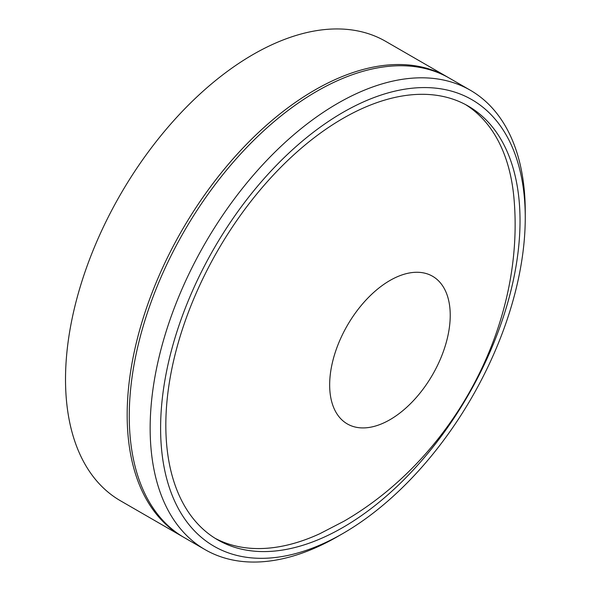 <?xml version="1.0" encoding="UTF-8"?>
<svg xmlns="http://www.w3.org/2000/svg" width="591" height="591" viewBox="0 0 591 591"><rect width="100%" height="100%" fill="white"/><g stroke="black" fill="none" stroke-linecap="round" stroke-linejoin="round"><path stroke-width="0.89" d="M215.117 538.298A250.458 144.603 120 0 0 319.908 533.673L344.043 521.173C453.881 457.589 525.502 324.016 513.911 197.645A250.458 144.603 120 0 0 465.516 104.577M337.705 536.495L337.705 536.495A265.241 153.135 -60 0 1 337.705 536.495L342.928 533.481A257.846 148.873 120 0 0 525.251 217.68A257.846 148.873 120 0 0 342.928 112.416A257.846 148.873 120 0 0 160.604 428.216A257.846 148.873 120 0 0 342.928 533.481L337.705 536.495A265.241 153.135 -60 0 1 205.084 549.637A265.241 153.135 -60 0 1 164.431 337.092A265.241 153.135 -60 0 1 337.705 103.366A265.241 153.135 -60 0 1 470.318 90.231A265.241 153.135 -60 0 1 525.251 211.652A265.241 153.135 -60 0 1 525.236 214.696M342.928 118.444A250.458 144.603 -60 0 1 468.161 106.04A250.458 144.603 -60 0 1 506.546 306.736A250.458 144.603 -60 0 1 342.928 527.445A250.458 144.603 -60 0 1 217.695 539.856A250.458 144.603 -60 0 1 179.309 339.153A250.458 144.603 -60 0 1 342.928 118.444M205.084 549.637L184.185 537.566A265.241 153.135 -60 0 1 143.532 325.028A265.241 153.135 -60 0 1 316.806 91.302A265.241 153.135 -60 0 1 449.426 78.167L470.318 90.231M183.151 536.96A265.241 153.135 -60 0 1 182.102 536.362L120.453 500.769A265.241 153.135 -60 0 1 79.792 288.231A265.241 153.135 -60 0 1 253.074 54.505A265.241 153.135 -60 0 1 385.687 41.363L447.335 76.956A265.241 153.135 -60 0 1 448.377 77.569M182.102 536.362A265.241 153.135 -60 0 1 141.441 323.824A265.241 153.135 -60 0 1 314.715 90.091A265.241 153.135 -60 0 1 447.335 76.956M389.949 280.481A85.252 49.223 120 0 0 329.66 384.896A85.252 49.223 120 0 0 389.949 419.706A85.252 49.223 120 0 0 450.231 315.291A85.252 49.223 120 0 0 389.949 280.481M525.251 217.68L525.251 211.652"/></g></svg>
